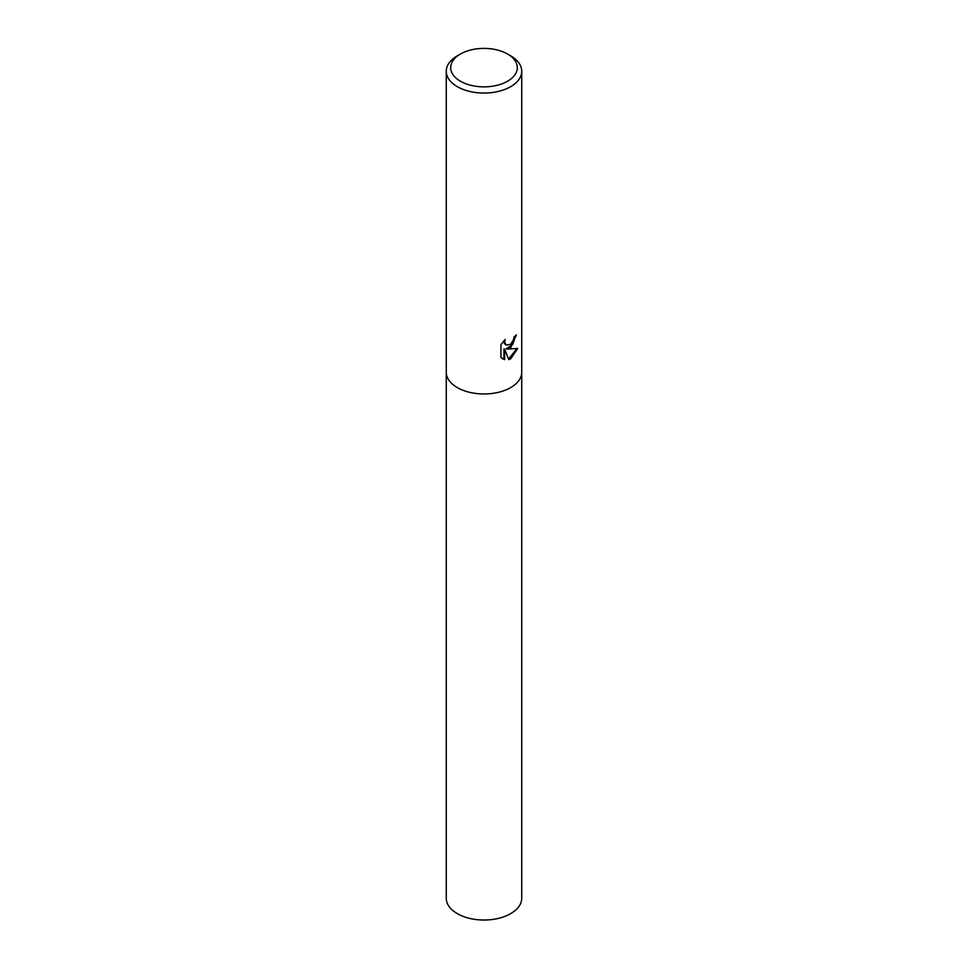 <?xml version="1.0" encoding="UTF-8"?>
<svg xmlns="http://www.w3.org/2000/svg" width="968" height="968" viewBox="0 0 968 968"><rect width="100%" height="100%" fill="white"/><g stroke="black" fill="none" stroke-linecap="round" stroke-linejoin="round"><path stroke-width="1.45" d="M510.693 347.706L506.845 349.133L517.735 348.395L510.693 358.813L508.805 359.6L504.63 349.242L504.63 359.673L500.94 357.507L500.94 344.632L505.187 339.453L504.618 342.006L506.179 345.068L510.693 344.245L513.572 339.623L513.984 336.949A37.74 21.792 0 0 0 516.38 334.916L510.693 347.706M507.547 54.026L510.693 55.841A37.74 21.792 180 0 1 521.74 71.257A37.74 21.792 180 0 1 510.693 86.66A37.74 21.792 180 0 1 469.553 91.391A37.74 21.792 180 0 1 446.26 71.257A37.74 21.792 180 0 1 457.307 55.841L460.453 54.026A33.299 19.227 180 0 1 507.547 54.026A33.299 19.227 180 0 1 507.547 81.227A33.299 19.227 180 0 1 460.453 81.227A33.299 19.227 180 0 1 460.453 54.026L457.307 55.841M510.693 387.587A37.74 21.792 180 0 0 521.74 372.184A37.74 21.792 180 0 1 510.693 387.587A37.74 21.792 180 0 1 469.553 392.306A37.74 21.792 180 0 1 446.26 372.184L446.26 71.257M515.666 335.581L512.786 344.342L506.167 348.746L506.845 349.133M505.865 344.85L504.352 343.446L504.026 340.627M502.344 358.668L503.953 359.273L503.953 348.843L504.63 349.242M508.599 359.067L516.839 348.637M503.953 359.273L504.63 359.673M521.74 372.329L521.74 898.231A37.74 21.792 180 0 1 510.693 913.635A37.74 21.792 180 0 1 469.553 918.366A37.74 21.792 180 0 1 446.26 898.231L446.26 372.329M506.179 345.068L505.514 344.681M521.74 372.184L521.74 71.257"/></g></svg>
